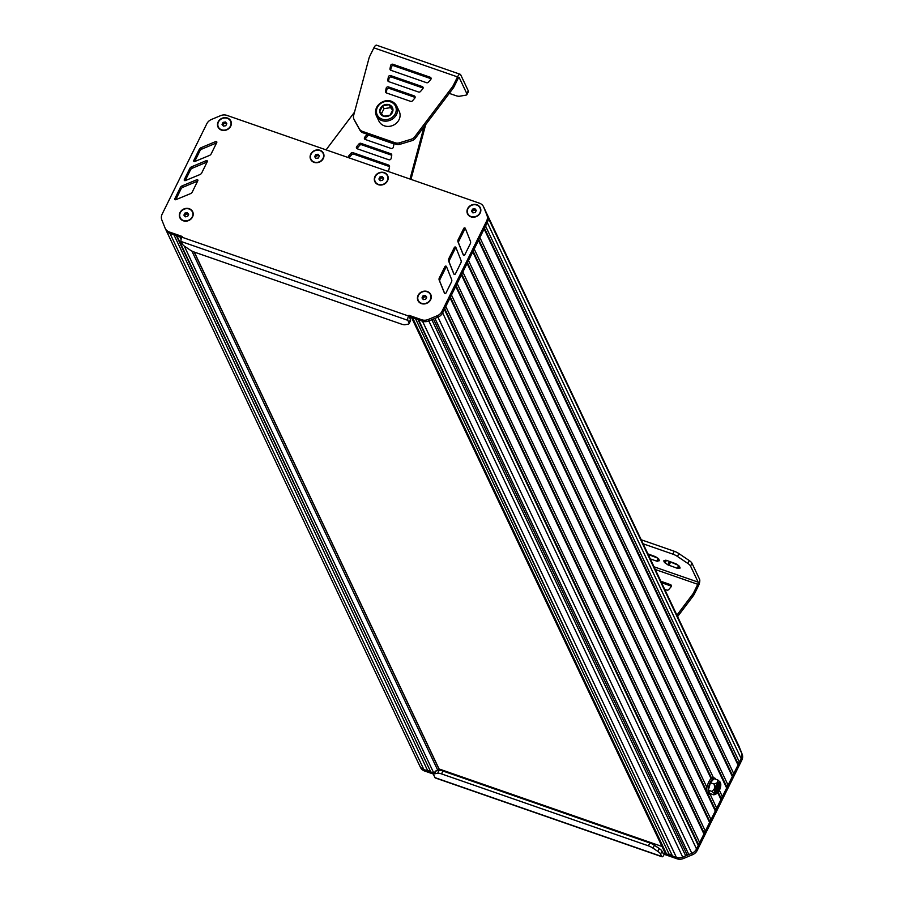 <?xml version="1.0" encoding="UTF-8"?>
<svg xmlns="http://www.w3.org/2000/svg" width="904" height="904" viewBox="0 0 904 904"><rect width="100%" height="100%" fill="white"/><g stroke="black" fill="none" stroke-linecap="round" stroke-linejoin="round"><path stroke-width="1.36" d="M710.634 793.735A8.441 2.961 -70.8 0 1 709.211 794.062L707.719 793.542A8.441 2.961 -70.8 0 1 708.792 781.971A8.441 2.961 -70.8 0 1 713.267 777.587L714.759 778.107A8.441 2.961 -70.8 0 1 715.674 779.248M709.211 794.062A8.441 2.961 -70.8 0 1 710.284 782.491A8.441 2.961 -70.8 0 1 714.759 778.107M715.765 789.949L716.533 790.164L716.691 791.96L716.533 790.164M715.674 791.124L716.691 791.96M716.25 787.926L717.652 791.056L716.985 788.186M715.991 788.853L717.652 791.056M716.024 788.695L716.635 788.909M718.296 788.005L719.55 784.774L718.126 787.644L717.527 786.39L717.177 787.113L718.533 789.983L718.296 788.005M716.544 787.09L718.533 789.983M716.612 786.909L717.177 787.113M716.94 786.186L717.527 786.39M717.697 786.74L718.804 784.514L719.55 784.774M716.702 793A5.062 1.774 -70.8 0 1 716.375 792.966A5.062 1.774 -70.8 0 1 716.352 787.599A5.062 1.774 -70.8 0 1 719.697 783.406A5.062 1.774 -70.8 0 1 719.855 788.333A5.062 1.774 -70.8 0 1 716.702 793M716.036 792.718A5.062 1.774 109.2 0 0 718.386 789.926M718.77 789.022A5.062 1.774 109.2 0 0 719.64 785.282M719.652 784.988A5.062 1.774 109.2 0 0 719.279 783.395M719.584 782.57A5.91 2.068 109.2 0 0 715.911 788.017A5.91 2.068 109.2 0 0 716.092 793.769A5.91 2.068 109.2 0 0 719.991 788.864A5.91 2.068 109.2 0 0 719.968 782.604A5.91 2.068 109.2 0 0 719.584 782.57A5.91 2.068 -70.8 0 0 719.222 782.344L719.968 782.604M715.753 793.531A5.91 2.068 -70.8 0 1 715.346 793.509A5.91 2.068 -70.8 0 1 715.166 787.757A5.91 2.068 -70.8 0 1 718.838 782.31A5.91 2.068 -70.8 0 1 719.222 782.344M720.341 782.875L720.126 782.186L717.527 782.57L714.691 788.311L714.442 793.678L716.544 793.791M717.844 780.005L717.527 782.57L714.216 784.084L710.408 782.762L714.036 778.683L717.844 780.005L720.047 782.028M714.216 784.084L714.691 788.311L712.171 791.497L714.442 793.678L713.742 794.819L715.459 794.345M710.408 782.762L708.363 790.175L709.934 793.486L713.742 794.819M708.363 790.175L712.171 791.497M737.901 743.981A8.441 7.447 154.7 0 1 738.082 744.342A8.441 7.447 154.7 0 1 738.24 744.704L485.595 211.57M697.131 847.76L741.167 758.659A8.441 7.447 -25.3 0 0 741.495 752.817L486.646 214.225M662.033 856.789A3.379 1.186 -70.8 0 1 661.717 856.472L434.982 777.632A3.379 1.186 109.2 0 0 435.299 777.948L662.033 856.789A3.379 1.186 -70.8 0 0 663.818 855.037L664.18 854.314L677.062 858.8A8.441 7.447 -25.3 0 0 683.39 858.529L692.509 854.732A8.441 7.447 -25.3 0 0 697.21 850.415L741.845 760.094A8.441 7.447 -25.3 0 0 742.173 754.252L741.495 752.817A8.441 7.447 154.7 0 1 741.167 758.648L739.427 762.162L485.55 226.023M739.427 762.162L737.856 763.304L484.476 228.203M737.856 763.304L738.014 765.033L484.137 228.904M738.014 765.033L733.754 773.654L479.877 237.515M733.754 773.654L732.183 774.796L478.792 239.707M732.183 774.796L732.33 776.536L478.453 240.396M732.33 776.536L728.07 785.147L474.193 249.007M728.07 785.147L726.5 786.288L473.12 251.199M726.5 786.288L726.646 788.028L472.781 251.888L468.521 260.51L713.392 777.632M726.646 788.028L722.398 796.65L719.403 790.333M722.398 796.65L720.816 797.78L718.251 792.345M711.527 778.152L467.436 262.691M720.816 797.78L720.974 799.52L717.821 792.876M706.905 787.429L462.837 272.002L467.097 263.38L711.052 778.581M720.974 799.52L716.714 808.142L710.035 794.04M716.714 808.142L715.143 809.272L707.685 793.52M706.578 791.203L461.752 274.183M715.143 809.272L715.29 811.012L461.413 274.873M715.29 811.012L711.03 819.634L457.153 283.494M711.03 819.634L709.459 820.764L456.079 285.675M709.459 820.764L709.606 822.504L455.729 286.365M709.606 822.504L705.346 831.126L451.469 294.986M705.346 831.126L703.775 832.256L450.395 297.167M703.775 832.256L703.933 833.996L450.056 297.857M703.933 833.996L699.673 842.618L445.796 306.479M699.673 842.618L698.091 843.76L444.711 308.659M698.091 843.76L698.25 845.489L444.372 309.349M698.25 845.489L696.532 848.98A8.441 7.447 154.7 0 1 691.831 853.297L688.825 854.551L434.948 318.411L437.954 317.157A8.441 7.447 -25.3 0 0 442.655 312.841L443.254 311.62M688.825 854.551L686.95 854.393L433.445 319.033M686.95 854.393L685.707 855.839L431.829 319.7L428.824 320.954A8.441 7.447 154.7 0 1 422.507 321.225A8.441 7.447 -25.3 0 0 428.824 320.954L437.954 317.157A8.441 7.447 154.7 0 0 442.655 312.841L487.301 222.508A8.441 7.447 154.7 0 0 487.629 216.677L484.408 208.598A8.441 7.447 154.7 0 0 484.25 208.214A8.441 7.447 154.7 0 0 484.058 207.841M685.707 855.839L682.701 857.094A8.441 7.447 154.7 0 1 676.384 857.365L672.463 855.998L418.586 319.858L422.507 321.225L409.625 316.739L410.405 319.858A6.757 2.124 26.3 0 1 410.484 320.773L409.06 323.655A6.757 2.124 26.3 0 1 408.201 324.163L405.128 324.694A6.757 2.124 26.3 0 1 401.308 324.061L194.45 252.137A6.757 2.124 26.3 0 1 189.829 249.82L184.958 246.532A6.757 2.124 26.3 0 1 182.246 243.888L181.105 241.492L407.851 320.332A3.379 1.186 -70.8 0 1 408.585 316.027L181.851 237.176A3.379 1.186 109.2 0 0 181.105 241.492M672.463 855.998L418.055 319.677M671.378 854.653L669.468 854.958L415.591 318.818L412.608 317.779A3.379 2.983 -25.3 0 1 410.981 316.355M669.468 854.958L666.485 853.918A3.379 2.983 154.7 0 1 664.858 852.495L411.467 317.383M194.19 252.035L439.107 769.055L438.508 770.502M434.349 773.135A3.379 2.983 154.7 0 1 433.773 772.999L430.779 771.959L176.901 235.82L179.896 236.859L181.094 239.379M430.779 771.959L176.37 235.639M429.694 770.615L427.795 770.92L173.918 234.78L169.997 233.413A8.441 7.447 154.7 0 1 165.918 229.842A8.441 7.447 -25.3 0 0 169.997 233.413L181.704 237.481M427.795 770.92L423.874 769.553A8.441 7.447 154.7 0 1 419.795 765.982A8.441 7.447 154.7 0 1 419.625 765.62A8.441 7.447 -25.3 0 0 419.795 765.982A8.441 7.447 -25.3 0 0 423.874 769.553L434.315 773.191M662.01 846.483L439.061 768.954M425.388 295.472L423.004 295.857L421.987 297.936L423.343 299.619L425.716 299.235L426.744 297.156L425.388 295.472L425.999 296.772L423.626 297.156L422.756 298.896M426.575 297.484L425.999 296.772M423.004 295.857L423.626 297.156M418.292 300.512A6.757 5.955 -25.3 0 0 418.326 300.58A6.757 5.955 -25.3 0 0 424.27 303.789A6.757 5.955 -25.3 0 0 430.406 299.766A6.757 5.955 -25.3 0 0 430.53 294.806A6.757 5.955 -25.3 0 0 430.496 294.727M430.338 299.619A6.757 5.955 -25.3 0 0 430.462 294.659A6.757 5.955 -25.3 0 0 424.518 291.45A6.757 5.955 -25.3 0 0 418.394 295.472A6.757 5.955 -25.3 0 0 418.258 300.433A6.757 5.955 -25.3 0 0 424.202 303.642A6.757 5.955 -25.3 0 0 430.338 299.619M187.309 212.689L184.924 213.073L183.896 215.141L185.252 216.836L187.636 216.44L188.653 214.372L187.309 212.689L187.919 213.977L185.535 214.361L184.676 216.112M188.495 214.7L187.919 213.977M184.924 213.073L185.535 214.361M180.212 217.717A6.757 5.955 -25.3 0 0 180.246 217.785A6.757 5.955 -25.3 0 0 186.19 220.994A6.757 5.955 -25.3 0 0 192.326 216.983A6.757 5.955 -25.3 0 0 192.45 212.011A6.757 5.955 -25.3 0 0 192.416 211.943M192.258 216.836A6.757 5.955 -25.3 0 0 192.382 211.864A6.757 5.955 -25.3 0 0 186.439 208.666A6.757 5.955 -25.3 0 0 180.303 212.677A6.757 5.955 -25.3 0 0 180.178 217.649A6.757 5.955 -25.3 0 0 186.122 220.847A6.757 5.955 -25.3 0 0 192.258 216.836M225.458 121.972L223.073 122.368L222.045 124.436L223.401 126.119L225.785 125.735L226.802 123.667L225.458 121.972L226.068 123.272L223.683 123.656L222.825 125.407M226.644 123.995L226.068 123.272M223.073 122.368L223.683 123.656M218.361 127.012A6.757 5.955 -25.3 0 0 218.395 127.08A6.757 5.955 -25.3 0 0 224.339 130.289A6.757 5.955 -25.3 0 0 230.475 126.266A6.757 5.955 -25.3 0 0 230.599 121.305A6.757 5.955 -25.3 0 0 230.565 121.238M230.407 126.131A6.757 5.955 -25.3 0 0 230.531 121.159A6.757 5.955 -25.3 0 0 224.587 117.961A6.757 5.955 -25.3 0 0 218.452 121.972A6.757 5.955 -25.3 0 0 218.327 126.944A6.757 5.955 -25.3 0 0 224.271 130.142A6.757 5.955 -25.3 0 0 230.407 126.131M318.05 154.234L315.677 154.618L314.648 156.697L316.004 158.381L318.377 157.997L319.406 155.917L318.05 154.234L318.671 155.533L316.287 155.917L315.428 157.658M319.248 156.245L318.671 155.533M315.677 154.618L316.287 155.917M310.965 159.273A6.757 5.955 -25.3 0 0 310.999 159.341A6.757 5.955 -25.3 0 0 316.942 162.55A6.757 5.955 -25.3 0 0 323.067 158.528A6.757 5.955 -25.3 0 0 323.203 153.567A6.757 5.955 -25.3 0 0 323.169 153.488M322.999 158.381A6.757 5.955 -25.3 0 0 323.135 153.42A6.757 5.955 -25.3 0 0 317.191 150.211A6.757 5.955 -25.3 0 0 311.055 154.234A6.757 5.955 -25.3 0 0 310.931 159.194A6.757 5.955 -25.3 0 0 316.875 162.404A6.757 5.955 -25.3 0 0 322.999 158.381M382.29 176.574L379.917 176.958L378.889 179.037L380.245 180.721L382.618 180.337L383.646 178.257L382.29 176.574L382.9 177.862L380.527 178.257L379.657 179.998M383.488 178.585L382.9 177.862M379.917 176.958L380.527 178.257M375.194 181.602A6.757 5.955 -25.3 0 0 375.228 181.681A6.757 5.955 -25.3 0 0 381.172 184.879A6.757 5.955 -25.3 0 0 387.307 180.868A6.757 5.955 -25.3 0 0 387.443 175.896A6.757 5.955 -25.3 0 0 387.398 175.828M387.24 180.721A6.757 5.955 -25.3 0 0 387.364 175.76A6.757 5.955 -25.3 0 0 381.42 172.551A6.757 5.955 -25.3 0 0 375.296 176.574A6.757 5.955 -25.3 0 0 375.16 181.534A6.757 5.955 -25.3 0 0 381.104 184.744A6.757 5.955 -25.3 0 0 387.24 180.721M474.939 208.734L472.566 209.118L471.538 211.197L472.894 212.881L475.267 212.496L476.295 210.417L474.939 208.734L475.549 210.022L473.176 210.417L472.306 212.157M476.137 210.745L475.549 210.022M472.566 209.118L473.176 210.417M467.843 213.762A6.757 5.955 -25.3 0 0 467.876 213.841A6.757 5.955 -25.3 0 0 473.82 217.039A6.757 5.955 -25.3 0 0 479.956 213.028A6.757 5.955 -25.3 0 0 480.092 208.056A6.757 5.955 -25.3 0 0 480.047 207.988M479.888 212.881A6.757 5.955 -25.3 0 0 480.024 207.92A6.757 5.955 -25.3 0 0 474.069 204.711A6.757 5.955 -25.3 0 0 467.944 208.734A6.757 5.955 -25.3 0 0 467.809 213.694A6.757 5.955 -25.3 0 0 473.752 216.903A6.757 5.955 -25.3 0 0 479.888 212.881M407.851 320.332L408.981 322.739A6.757 2.124 26.3 0 1 409.06 323.655M181.851 237.176L182.201 236.464L169.308 231.978A8.441 7.447 154.7 0 1 165.229 228.407A8.441 7.447 154.7 0 1 165.07 228.034L161.827 219.943A8.441 7.447 154.7 0 1 162.155 214.101L206.79 123.78A8.441 7.447 154.7 0 1 211.491 119.452L220.565 115.655A8.441 7.447 154.7 0 1 226.904 115.373L479.482 203.208A8.441 7.447 154.7 0 1 483.561 206.779A8.441 7.447 154.7 0 1 483.73 207.163L486.951 215.242A8.441 7.447 154.7 0 1 486.612 221.073L441.966 311.405A8.441 7.447 154.7 0 1 437.276 315.722L428.146 319.519A8.441 7.447 154.7 0 1 421.829 319.79L408.936 315.304L409.625 316.739M454.35 247.481L448.768 258.736A3.379 2.983 -25.3 0 0 448.633 261.087L453.853 273.991A0.847 0.746 -25.3 0 0 455.379 273.923L460.904 262.793A3.379 2.983 -25.3 0 0 461.051 260.454L455.876 247.425A0.847 0.746 -25.3 0 0 454.35 247.481L455.028 248.916L449.446 260.171A3.379 2.983 -25.3 0 0 449.311 262.522L454.068 274.262M456.328 248.566A0.847 0.746 -25.3 0 0 455.028 248.916M199.874 174.596A3.379 2.983 -25.3 0 0 201.773 172.856L207.31 161.579A0.847 0.746 -25.3 0 0 206.293 160.629L191.648 166.765A3.379 2.983 -25.3 0 0 189.772 168.494L184.292 179.647A0.847 0.746 -25.3 0 0 185.309 180.608L199.874 174.596M207.095 162.031A0.847 0.746 -25.3 0 0 206.971 162.065L192.326 168.212A3.379 2.983 -25.3 0 0 190.45 169.929L185.184 180.642M192.303 191.953L197.84 180.676A0.847 0.746 -25.3 0 0 196.823 179.726L182.179 185.862A3.379 2.983 -25.3 0 0 180.303 187.591L174.822 198.744A0.847 0.746 -25.3 0 0 175.839 199.694L190.405 193.682A3.379 2.983 -25.3 0 0 192.303 191.953M197.626 181.116A0.847 0.746 -25.3 0 0 197.501 181.162L182.857 187.297A3.379 2.983 -25.3 0 0 180.981 189.026L175.715 199.739M209.344 155.499A3.379 2.983 -25.3 0 0 211.242 153.759L216.779 142.493A0.847 0.746 -25.3 0 0 215.762 141.532L201.117 147.68A3.379 2.983 -25.3 0 0 199.242 149.409L193.761 160.562A0.847 0.746 -25.3 0 0 194.778 161.511L209.344 155.499M216.564 142.934A0.847 0.746 -25.3 0 0 216.44 142.979L201.795 149.115A3.379 2.983 -25.3 0 0 199.92 150.844L194.654 161.556M444.937 266.601L439.355 277.844A3.379 2.983 -25.3 0 0 439.22 280.206L444.44 293.099A0.847 0.746 -25.3 0 0 445.966 293.032L451.491 281.901A3.379 2.983 -25.3 0 0 451.638 279.562L446.463 266.533A0.847 0.746 -25.3 0 0 444.937 266.601L445.615 268.036L440.033 279.291A3.379 2.983 -25.3 0 0 439.898 281.641L444.655 293.382M446.915 267.686A0.847 0.746 -25.3 0 0 445.615 268.036M465.752 229.458A0.847 0.746 -25.3 0 0 464.453 229.808L458.859 241.063A3.379 2.983 -25.3 0 0 458.723 243.413L463.481 255.154M458.181 239.628A3.379 2.983 -25.3 0 0 458.046 241.978L463.266 254.871A0.847 0.746 -25.3 0 0 464.792 254.804L470.317 243.673A3.379 2.983 -25.3 0 0 470.464 241.345L465.289 228.305A0.847 0.746 -25.3 0 0 463.763 228.373L458.181 239.628L458.859 241.063M408.936 315.304L408.585 316.027M227.412 118.017A7.085 6.26 154.7 0 1 230.701 126.232A7.085 6.26 154.7 0 1 221.446 130.086A7.085 6.26 154.7 0 1 218.158 121.87A7.085 6.26 154.7 0 1 227.412 118.017M189.264 208.722A7.085 6.26 154.7 0 1 192.552 216.937A7.085 6.26 154.7 0 1 183.297 220.791A7.085 6.26 154.7 0 1 180.009 212.576A7.085 6.26 154.7 0 1 189.264 208.722M476.894 204.767A7.085 6.26 154.7 0 1 480.182 212.982A7.085 6.26 154.7 0 1 470.927 216.836A7.085 6.26 154.7 0 1 467.639 208.621A7.085 6.26 154.7 0 1 476.894 204.767M427.343 291.517A7.085 6.26 154.7 0 1 430.632 299.732A7.085 6.26 154.7 0 1 421.377 303.586A7.085 6.26 154.7 0 1 418.089 295.371A7.085 6.26 154.7 0 1 427.343 291.517M384.245 172.607A7.085 6.26 154.7 0 1 387.533 180.823A7.085 6.26 154.7 0 1 378.279 184.676A7.085 6.26 154.7 0 1 374.99 176.461A7.085 6.26 154.7 0 1 384.245 172.607M320.016 150.279A7.085 6.26 154.7 0 1 323.304 158.494A7.085 6.26 154.7 0 1 314.05 162.347A7.085 6.26 154.7 0 1 310.761 154.132A7.085 6.26 154.7 0 1 320.016 150.279M661.717 856.472L660.587 854.065L661.999 851.195L663.05 853.319L676.384 857.365A8.441 7.447 -25.3 0 0 682.701 857.094L691.831 853.297L437.276 315.722M434.982 777.632L433.841 775.225A6.757 2.124 26.3 0 1 433.762 774.31A6.757 2.124 26.3 0 1 434.632 773.801L437.694 773.27A6.757 2.124 26.3 0 1 441.525 773.903L648.383 845.828A6.757 2.124 26.3 0 1 653.004 848.144L657.875 851.432A6.757 2.124 26.3 0 1 660.587 854.065M664.18 854.314L662.666 852.596M433.762 774.31L435.186 771.44A6.757 2.124 26.3 0 1 436.056 770.931L439.118 770.4A6.757 2.124 26.3 0 1 442.937 771.022L649.795 842.957A6.757 2.124 26.3 0 1 654.417 845.263L659.287 848.551A6.757 2.124 26.3 0 1 661.999 851.195M420.315 767.055A8.441 7.447 -25.3 0 0 420.473 767.417A8.441 7.447 -25.3 0 0 424.552 770.988L433.818 774.208M742.173 754.252L738.963 746.173A8.441 7.447 -25.3 0 0 738.805 745.789A8.441 7.447 -25.3 0 0 738.602 745.416M487.663 216.779L738.285 744.738A8.441 7.447 -25.3 0 0 738.116 744.354A8.441 7.447 -25.3 0 0 737.833 743.822M657.536 558.05L648.157 554.446M650.27 558.887L656.745 561.147L659.592 560.649L658.202 558.502L655.524 556.694L647.885 553.858M666.576 560.367L663.739 560.853L664.44 562.344L667.807 564.819L677.288 568.288L680.147 568.028L679.424 566.311L676.056 563.836L666.576 560.367M678.068 565.192L667.208 560.582M643.117 543.801L672.836 554.129A6.757 2.124 26.3 0 1 677.458 556.446L687.831 563.452A6.757 2.124 26.3 0 1 690.543 566.085L698.148 582.142A1.684 0.588 -70.8 0 1 697.775 584.3L693.741 592.482A13.503 11.91 154.7 0 1 692.159 594.945L676.915 615.161M671.356 586.154A1.684 1.492 -25.3 0 0 671.118 586.052L661.558 582.73M664.689 589.351L666.802 590.086A1.684 1.492 -25.3 0 0 668.768 589.521L670.994 586.922A1.684 1.492 -25.3 0 0 670.44 584.617L660.869 581.283M677.593 616.596L692.848 596.38A13.503 11.91 154.7 0 0 694.419 593.917L698.464 585.736A5.062 1.774 109.2 0 0 699.572 579.272L691.967 563.215A6.757 2.124 -153.7 0 0 689.255 560.57L678.881 553.576A6.757 2.124 -153.7 0 0 674.26 551.259L641.218 539.767M692.848 596.38L692.159 594.945M354.492 120.311A6.757 5.955 -25.3 0 0 354.628 120.627A6.757 5.955 -25.3 0 0 354.797 120.944L359.995 130.278A6.757 5.955 -25.3 0 0 363.103 132.82L395.816 144.199A6.757 5.955 -25.3 0 0 400.156 144.244L411.715 140.741A6.757 5.955 -25.3 0 0 415.399 138.255L452.61 88.931A13.503 11.91 -25.3 0 0 454.181 86.468L458.192 78.343A1.684 0.588 -70.8 0 1 459.096 77.473A1.684 0.588 -70.8 0 1 459.243 77.631L466.848 93.688A6.757 2.124 26.3 0 1 466.927 94.604A6.757 2.124 26.3 0 1 466.068 95.112L459.537 96.242A6.757 2.124 26.3 0 1 455.718 95.609L449.265 93.372M414.755 98.186L412.54 100.785A1.684 1.492 154.7 0 1 410.563 101.35L386.449 92.954A1.684 1.492 154.7 0 1 385.533 91.394L386.155 88.242A1.684 1.492 154.7 0 1 388.483 86.931L414.213 95.88A1.684 1.492 154.7 0 1 414.755 98.186M385.533 91.394L386.211 92.829A1.684 1.492 154.7 0 1 386.211 92.829L386.833 89.677A1.684 1.492 154.7 0 1 389.172 88.366L414.891 97.316A1.684 1.492 154.7 0 1 415.128 97.417M390.607 65.585A1.684 1.492 154.7 0 1 392.946 64.274L430.168 77.224A1.684 1.492 154.7 0 1 430.722 79.529L428.496 82.128A1.684 1.492 154.7 0 1 426.53 82.693L390.901 70.297A1.684 1.492 154.7 0 1 389.986 68.738L390.607 65.585L391.285 67.02A1.684 1.492 154.7 0 1 393.624 65.709L430.846 78.659A1.684 1.492 154.7 0 1 431.095 78.761M389.986 68.738L390.664 70.173A1.684 1.492 154.7 0 1 390.664 70.173L391.285 67.02M422.744 88.863L420.518 91.451A1.684 1.492 154.7 0 1 418.552 92.016L388.675 81.631A1.684 1.492 154.7 0 1 387.759 80.06L388.381 76.908A1.684 1.492 154.7 0 1 390.72 75.608L422.191 86.547A1.684 1.492 154.7 0 1 422.744 88.863M388.437 81.518A1.684 1.492 154.7 0 1 388.437 81.496L389.059 78.343A1.684 1.492 154.7 0 1 391.398 77.043L422.869 87.982A1.684 1.492 154.7 0 1 423.106 88.095M354.628 120.627L353.95 119.192A6.757 5.955 -25.3 0 1 353.6 115.565L368.877 58.681A13.503 11.91 -25.3 0 1 369.849 56.003L373.883 47.833A5.062 1.774 -70.8 0 1 376.572 45.2L460.204 74.286A5.062 1.774 109.2 0 0 457.514 76.908L453.503 85.032L454.181 86.468M466.927 94.604L468.351 91.722A6.757 2.124 -153.7 0 0 468.272 90.807L460.667 74.749A5.062 1.774 109.2 0 0 460.204 74.286M353.95 119.192A6.757 5.955 -25.3 0 0 354.108 119.509L359.317 128.843A6.757 5.955 -25.3 0 0 362.425 131.385L395.138 142.764A6.757 5.955 -25.3 0 0 399.478 142.809L411.026 139.295A6.757 5.955 -25.3 0 0 414.721 136.82L451.932 87.496A13.503 11.91 -25.3 0 0 453.503 85.032M451.932 87.496L452.61 88.931M414.721 136.82L415.399 138.255M399.026 119.701A11.255 9.933 -25.3 0 0 399.252 111.429L396.754 106.152A11.255 9.933 154.7 0 1 396.54 114.435A11.255 9.933 154.7 0 1 386.313 121.125A11.255 9.933 154.7 0 1 376.403 115.791A11.255 9.933 154.7 0 1 376.618 107.508A11.255 9.933 154.7 0 1 386.844 100.819A11.255 9.933 154.7 0 1 396.754 106.152C394.28 100.886 384.889 96.287 376.606 107.361L376.403 115.791L378.9 121.057A11.255 9.933 -25.3 0 0 388.81 126.402A11.255 9.933 -25.3 0 0 399.026 119.701M390.11 115.17A6.757 5.955 -25.3 0 0 392.946 109.418A6.757 5.955 -25.3 0 0 389.195 104.751A6.757 5.955 -25.3 0 0 382.595 105.825A6.757 5.955 -25.3 0 0 379.759 111.565A6.757 5.955 -25.3 0 0 383.511 116.243A6.757 5.955 -25.3 0 0 390.11 115.17L383.511 116.243L379.759 111.565L382.595 105.825L389.195 104.751L392.946 109.418L390.11 115.17M382.595 105.825L383.963 108.695L381.454 113.757M389.195 104.751L390.551 107.621L383.963 108.695M392.63 110.209L390.551 107.621M367.295 134.278A1.684 1.492 -25.3 0 0 366.967 134.583L364.741 137.171A1.684 1.492 -25.3 0 0 365.295 139.487L391.014 148.425A1.684 1.492 -25.3 0 0 393.353 147.126L393.974 143.973A1.684 1.492 -25.3 0 0 393.997 143.566M393.974 143.951A1.684 1.492 -25.3 0 0 393.737 143.838L369.612 135.453A1.684 1.492 -25.3 0 0 367.645 136.018L365.431 138.606A1.684 1.492 -25.3 0 0 365.058 139.374M387.341 171.161A1.684 1.492 -25.3 0 0 388.901 169.782L389.522 166.63A1.684 1.492 -25.3 0 0 388.607 165.059L352.978 152.674A1.684 1.492 -25.3 0 0 351.001 153.239L348.786 155.827A1.684 1.492 -25.3 0 0 348.718 157.737M389.522 166.607A1.684 1.492 -25.3 0 0 389.285 166.494L353.656 154.109A1.684 1.492 -25.3 0 0 351.69 154.674L349.464 157.262A1.684 1.492 -25.3 0 0 349.136 157.872M391.127 158.449L391.748 155.296A1.684 1.492 -25.3 0 0 390.833 153.737L360.956 143.34A1.684 1.492 -25.3 0 0 358.99 143.905L356.764 146.504A1.684 1.492 -25.3 0 0 357.317 148.81L388.788 159.759A1.684 1.492 -25.3 0 0 391.127 158.449M391.748 155.273A1.684 1.492 -25.3 0 0 391.511 155.172L361.634 144.776A1.684 1.492 -25.3 0 0 359.668 145.341L357.442 147.94A1.684 1.492 -25.3 0 0 357.08 148.708M425.682 124.628L411.286 178.178A13.503 11.91 154.7 0 1 410.936 179.365M326.22 149.906A13.503 11.91 154.7 0 1 327.61 147.804L354.515 112.164M424.021 126.82L410.608 176.743L411.286 178.178M410.608 176.743A13.503 11.91 154.7 0 1 409.84 178.981M738.24 744.704L484.578 209.016M741.167 758.648L486.612 221.073M697.21 850.415L441.966 311.405M683.39 858.529L428.146 319.519M677.062 858.8L421.829 319.79M666.485 853.918L412.608 317.779M439.095 769.304L194.157 252.024M437.92 770.603L191.885 251.029M433.773 772.999L184.224 246.012M424.552 770.988L169.308 231.978M408.981 322.739L410.405 319.858M448.768 258.736L449.446 260.171M448.633 261.087L449.311 262.522M184.292 179.647L184.766 180.653M189.772 168.494L190.45 169.929M191.648 166.765L192.326 168.212M206.293 160.629L206.971 162.065M174.822 198.744L175.297 199.75M180.303 187.591L180.981 189.026M182.179 185.862L182.857 187.297M196.823 179.726L197.501 181.162M193.761 160.562L194.236 161.556M199.242 149.409L199.92 150.844M201.117 147.68L201.795 149.115M215.762 141.532L216.44 142.979M439.355 277.844L440.033 279.291M439.22 280.206L439.898 281.641M458.046 241.978L458.723 243.413M463.763 228.373L464.453 229.808M486.951 215.242L487.629 216.677M483.73 207.163L484.408 208.598M657.875 851.432L659.287 848.551M653.004 848.144L654.417 845.263M648.383 845.828L649.795 842.957M441.525 773.903L442.937 771.022M437.694 773.27L439.118 770.4M434.632 773.801L436.056 770.931M738.963 746.173L738.285 744.738M741.845 760.094L741.167 758.659M692.509 854.732L691.831 853.297M649.852 555.384L649.219 556.661M658.089 558.423L656.745 561.147M658.813 559.056L657.705 561.305M665.491 560.231L664.44 562.344M666.451 560.322L665.118 563M669.231 561.938L667.807 564.819M670.384 562.514L668.96 565.395M678.621 565.565L677.288 568.288M679.356 566.186L678.237 568.447M698.148 582.142L654.01 566.797M671.118 586.052L670.44 584.617M697.775 584.3L655.31 569.531M694.419 593.917L693.741 592.482M674.26 551.259L672.836 554.129M691.967 563.215L690.543 566.085M689.255 560.57L687.831 563.452M678.881 553.576L677.458 556.446M386.155 88.242L386.833 89.677M388.483 86.931L389.172 88.366M414.213 95.88L414.891 97.316M392.946 64.274L393.624 65.709M430.168 77.224L430.846 78.659M387.759 80.06L388.437 81.496M388.381 76.908L389.059 78.343M390.72 75.608L391.398 77.043M422.191 86.547L422.869 87.982M373.883 47.833L457.514 76.908M354.108 119.509L354.797 120.944M411.026 139.295L411.715 140.741M399.478 142.809L400.156 144.244M395.138 142.764L395.816 144.199M362.425 131.385L363.103 132.82M359.317 128.843L359.995 130.278M468.272 90.807L466.848 93.688M395.308 113.61A10.125 8.938 -25.3 0 0 390.607 101.87A10.125 8.938 -25.3 0 0 377.386 107.373A10.125 8.938 -25.3 0 0 382.087 119.113A10.125 8.938 -25.3 0 0 395.308 113.61M366.967 134.583L367.645 136.018M364.741 137.171L365.431 138.606M348.786 155.827L349.464 157.262M388.607 165.059L389.285 166.494M352.978 152.674L353.656 154.109M351.001 153.239L351.69 154.674M390.833 153.737L391.511 155.172M360.956 143.34L361.634 144.776M358.99 143.905L359.668 145.341M356.764 146.504L357.442 147.94M715.346 793.509L716.092 793.769M713.866 794.797L715.787 794.266M738.082 744.342L484.51 208.835M439.107 769.055L194.303 252.08M420.473 767.417L165.229 228.407M483.561 206.779L484.25 208.214M738.805 745.789L738.116 744.354"/></g></svg>
